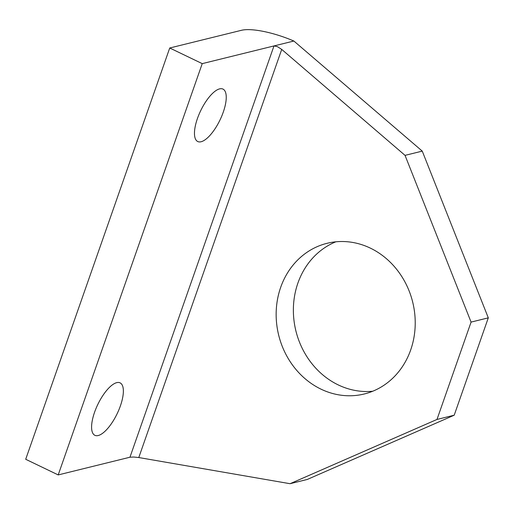 <?xml version="1.0" encoding="UTF-8"?>
<svg xmlns="http://www.w3.org/2000/svg" width="514" height="514" viewBox="0 0 514 514"><rect width="100%" height="100%" fill="white"/><g stroke="black" fill="none" stroke-linecap="round" stroke-linejoin="round"><path stroke-width="0.77" d="M320.999 389.149A77.601 69.017 -103.9 0 0 364.272 393.981A77.601 69.017 -103.9 0 0 415.151 326.403A77.601 69.017 -103.9 0 0 370.376 248.133A77.601 69.017 -103.9 0 0 327.103 243.302A77.601 69.017 -103.9 0 0 276.224 310.88A77.601 69.017 -103.9 0 0 320.999 389.149M335.867 241.798A77.601 69.017 -103.9 0 0 293.378 311.587A77.601 69.017 -103.9 0 0 338.218 384.902A77.601 69.017 -103.9 0 0 372.727 391.238M98.219 435.525A29.099 10.717 -64.3 0 1 94.859 435.307A29.099 10.717 -64.3 0 1 96.067 408.347A29.099 10.717 -64.3 0 1 116.736 382.647A29.099 10.717 -64.3 0 1 120.096 382.866A29.099 10.717 -64.3 0 1 118.888 409.825A29.099 10.717 -64.3 0 1 98.219 435.525M201.096 141.748A29.099 10.717 -64.3 0 1 197.742 141.53A29.099 10.717 -64.3 0 1 198.944 114.571A29.099 10.717 -64.3 0 1 219.619 88.871A29.099 10.717 -64.3 0 1 222.973 89.089A29.099 10.717 -64.3 0 1 221.772 116.048A29.099 10.717 -64.3 0 1 201.096 141.748M281.717 49.408L277.438 46.658L273.981 45.932L293.867 41.03L422.257 151.116L488.3 317.851L454.209 415.203L307.269 479.459L290.05 483.706L138.786 457.544L281.717 49.408L405.038 155.363L422.257 151.116M58.204 474.923L25.7 459.278L169.729 47.995L202.233 63.633L58.204 474.923L129.952 457.222L133.73 457.023L138.786 457.544M169.729 47.995L241.477 30.294A45.264 12.252 -160.7 0 1 266.792 32.131A45.264 12.252 -160.7 0 1 293.867 41.03M405.038 155.363L471.081 322.098L436.99 419.45L290.05 483.706M202.233 63.633L273.981 45.932L129.952 457.222M471.081 322.098L488.3 317.851M436.99 419.45L454.209 415.203"/></g></svg>
